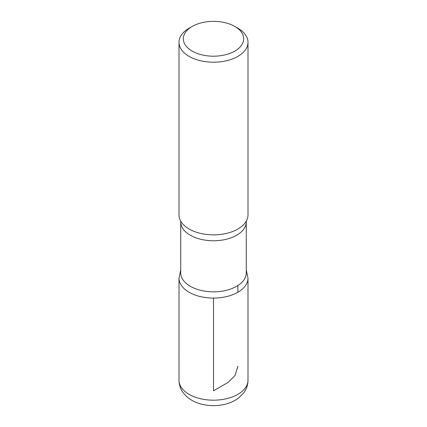 <?xml version="1.0" encoding="UTF-8"?>
<svg xmlns="http://www.w3.org/2000/svg" width="427" height="427" viewBox="0 0 427 427"><rect width="100%" height="100%" fill="white"/><g stroke="black" fill="none" stroke-linecap="round" stroke-linejoin="round"><path stroke-width="0.64" d="M237.892 28.214L234.845 26.453A30.184 17.427 180 0 1 234.839 51.096A30.184 17.427 180 0 1 192.161 51.096A30.184 17.427 180 0 1 192.155 26.453A30.184 17.427 180 0 1 234.845 26.453L237.892 28.214A34.496 19.914 180 0 1 247.996 42.294A34.496 19.914 180 0 1 213.5 62.209A34.496 19.914 180 0 1 179.004 42.294A34.496 19.914 180 0 1 189.108 28.214L192.155 26.453M246.267 272.922A32.767 18.921 180 0 1 213.5 291.838A32.767 18.921 180 0 1 180.733 272.922L180.733 221.843A32.767 18.921 180 0 0 213.5 240.764A32.767 18.921 180 0 0 246.267 221.843L246.267 272.922M246.267 270.003L247.986 278.169A34.486 19.909 180 0 1 213.5 298.083A34.486 19.909 180 0 1 179.014 278.169A34.486 19.909 0 0 0 213.5 298.083A34.486 19.909 0 0 0 247.986 278.169L247.996 380.265A34.496 19.914 180 0 1 213.5 400.184A34.496 19.914 180 0 1 179.004 380.265C179.078 384.973 180.53 389.205 183.359 392.963L186.284 396.219C190.762 400.275 196.244 403.024 202.729 404.46C209.988 406.061 217.242 406.045 224.49 404.412C229.838 403.189 234.535 401.06 238.581 398.028L243.673 392.92C246.48 389.173 247.922 384.951 247.996 380.265M247.996 42.294L247.996 214.946A34.496 19.914 180 0 1 246.39 220.946A34.496 19.914 180 0 1 213.5 234.861A34.496 19.914 180 0 1 180.61 220.946A34.496 19.914 180 0 1 179.004 214.946L179.004 42.294M213.5 298.083L213.5 390.828L228.306 382.282L235.053 375.466L237.892 366.185M237.887 292.249L237.887 285.556M180.733 270.003L179.014 278.169L179.004 380.265M246.422 220.882L246.267 221.843M180.578 220.882L180.733 221.843"/></g></svg>
